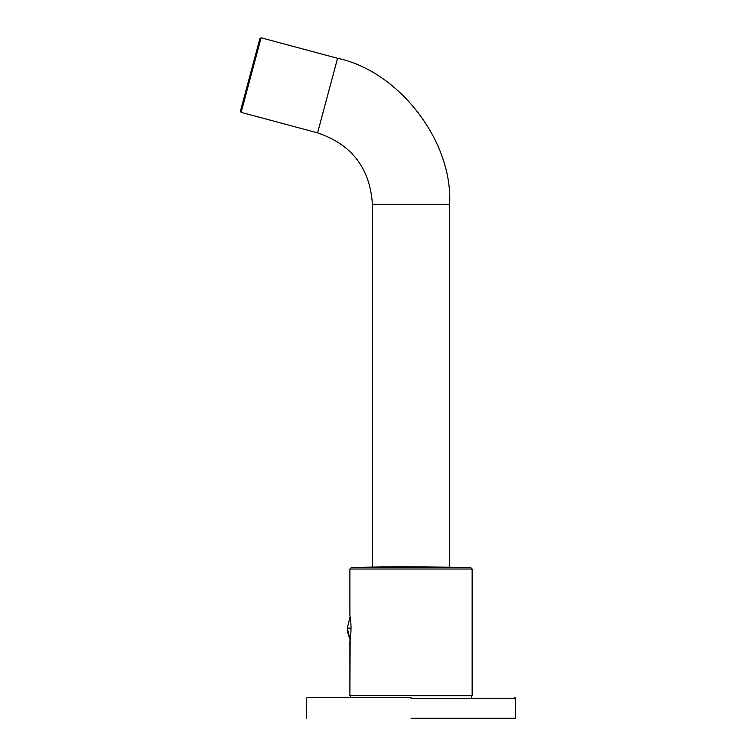 <?xml version="1.0" encoding="UTF-8"?>
<svg xmlns="http://www.w3.org/2000/svg" width="756" height="756" viewBox="0 0 756 756"><rect width="100%" height="100%" fill="white"/><g stroke="black" fill="none" stroke-linecap="round" stroke-linejoin="round"><path stroke-width="1.13" d="M372.415 566.924L372.415 204.328C370.053 168.295 351.776 144.472 317.577 132.858L241.117 112.37L240.436 111.189L259.922 38.48L261.103 37.8L337.563 58.288C399.14 71.196 453.09 141.495 449.622 204.328L449.622 566.924M349.896 695.681L350.151 639.916L347.325 628.132L350.151 616.338L349.896 615.1C351.398 623.709 351.398 632.394 349.896 641.154L349.896 695.681L472.141 695.681L472.141 569.022L470.572 567.416L351.455 567.416L399.348 566.698L470.572 567.416M349.896 569.022L351.455 567.416L349.896 569.022L349.896 615.1L349.896 569.022L472.141 569.022M411.018 718.2L515.564 718.2L411.018 718.2M411.018 697.287L307.437 697.287L411.018 697.287M261.103 37.8L241.117 112.37M337.563 58.288L317.577 132.858M449.622 204.328L372.415 204.328M350.075 628.132C350.075 613.097 350.075 613.097 350.075 628.132C350.075 643.158 350.075 643.158 350.075 628.132L347.325 628.132L350.151 616.338M411.018 698.251L515.564 698.251L411.018 698.251M471.498 695.681L471.498 697.287M350.538 695.681L350.538 697.287M515.564 698.251L514.6 697.287L515.564 698.251L515.564 718.2M306.473 698.251L307.437 697.287L306.473 698.251L306.473 718.2M350.151 639.916L347.732 632.715M347.543 631.496L347.325 628.132"/></g></svg>
